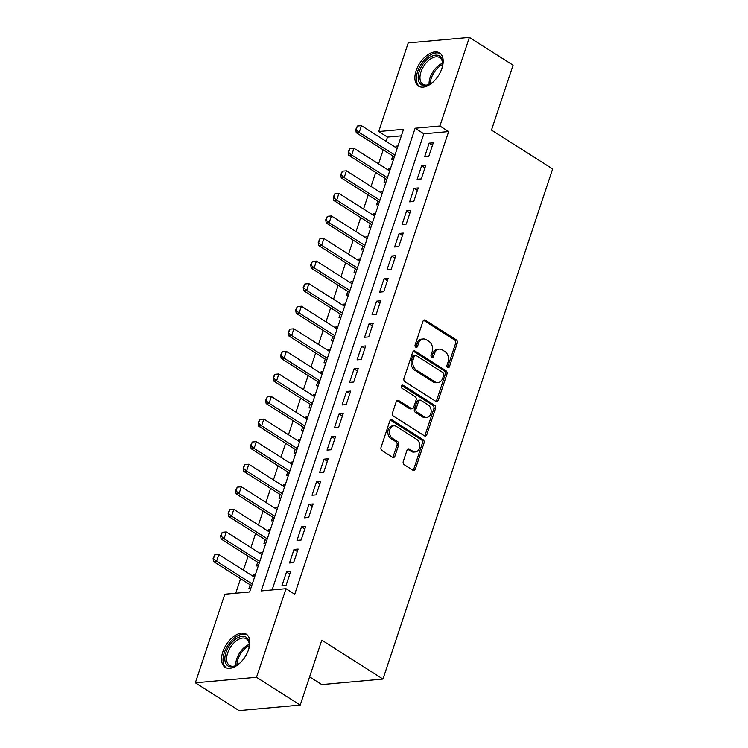 <?xml version="1.0" encoding="UTF-8"?>
<svg xmlns="http://www.w3.org/2000/svg" width="748" height="748" viewBox="0 0 748 748"><rect width="100%" height="100%" fill="white"/><g stroke="black" fill="none" stroke-linecap="round" stroke-linejoin="round"><path stroke-width="1.12" d="M447.715 367.483A1.73 1.3 84.8 0 0 449.436 366.698L457.262 343.164A2.478 1.861 84.8 0 0 456.28 339.854L425.406 320.219A2.478 1.861 84.8 0 0 424.443 319.976A2.478 1.861 84.8 0 0 422.957 321.35L415.121 344.884A1.73 1.3 84.8 0 0 417.524 346.418L418.534 343.369A7.919 5.956 84.8 0 1 423.312 338.975A7.919 5.956 84.8 0 1 426.388 339.77L428.959 341.406A7.919 5.956 84.8 0 1 432.092 351.981L431.072 355.029A1.73 1.3 84.8 0 0 433.475 356.553L434.495 353.514A7.919 5.956 84.8 0 1 439.272 349.12A7.919 5.956 84.8 0 1 442.339 349.914L444.91 351.551A7.919 5.956 84.8 0 1 448.043 362.126L447.033 365.174A1.73 1.3 84.8 0 0 447.715 367.483M447.528 367.343A1.73 1.3 84.8 0 0 447.781 366.847L455.607 343.313A2.478 1.861 84.8 0 0 454.634 340.003L423.751 320.368A2.478 1.861 84.8 0 0 423.639 320.312M415.617 347.053A1.73 1.3 84.8 0 0 415.869 346.567L416.888 343.519L418.534 343.369M431.568 357.198A1.73 1.3 84.8 0 0 431.82 356.703L432.84 353.664L434.495 353.514M222.801 651.882A19.654 11.201 122.4 0 1 246.242 634.126A19.654 11.201 122.4 0 1 248.588 649.554A19.654 11.201 122.4 0 1 225.148 667.3A19.654 11.201 122.4 0 1 222.801 651.882M416.14 70.677A19.654 11.201 122.4 0 1 439.581 52.921A19.654 11.201 122.4 0 1 441.928 68.339A19.654 11.201 122.4 0 1 418.487 86.095A19.654 11.201 122.4 0 1 416.14 70.677M403.266 461.423A2.478 1.861 84.8 0 0 404.247 464.732L412.915 470.24A2.478 1.861 84.8 0 0 413.868 470.483A2.478 1.861 84.8 0 0 415.364 469.108L424.06 442.966A2.478 1.861 84.8 0 0 423.078 439.665L392.204 420.03A2.478 1.861 84.8 0 0 391.241 419.787A2.478 1.861 84.8 0 0 389.755 421.152L381.059 447.304A2.478 1.861 84.8 0 0 382.032 450.605L392.494 457.262A2.478 1.861 84.8 0 0 393.457 457.505A2.478 1.861 84.8 0 0 394.953 456.13L398.675 444.948A2.478 1.861 84.8 0 0 397.693 441.638L392.504 438.337A6.62 4.984 84.8 0 1 389.53 431.138A6.62 4.984 84.8 0 1 393.878 425.827A6.62 4.984 84.8 0 1 396.449 426.491L416.776 439.413A6.62 4.984 84.8 0 1 419.75 446.612A6.62 4.984 84.8 0 1 415.402 451.932A6.62 4.984 84.8 0 1 412.831 451.259L409.446 449.109A2.478 1.861 84.8 0 0 408.483 448.865A2.478 1.861 84.8 0 0 406.996 450.231L403.266 461.423M469.379 37.4L513.072 65.179L491.483 130.068L552.65 168.954L382.967 679.062L321.799 640.176L300.21 705.074L256.517 677.295L195.35 682.821L224.821 594.23L249.617 591.986L403.537 129.282L378.74 131.517L408.212 42.926L469.379 37.4L439.908 125.991L415.112 128.235L261.192 590.939L285.988 588.704L256.517 677.295M285.988 588.704L294.731 594.258L448.65 131.545L439.908 125.991M435.832 401.33A2.478 1.861 84.8 0 0 436.795 401.583A2.478 1.861 84.8 0 0 438.281 400.208L446.977 374.065A2.478 1.861 84.8 0 0 446.004 370.756L415.121 351.13A2.478 1.861 84.8 0 0 414.168 350.877A2.478 1.861 84.8 0 0 412.672 352.252L403.976 378.394A2.478 1.861 84.8 0 0 404.958 381.704L435.832 401.33M435.523 408.52L426.828 434.663A2.478 1.861 84.8 0 1 425.332 436.037A2.478 1.861 84.8 0 1 424.368 435.785L393.495 416.15A2.478 1.861 84.8 0 1 392.513 412.849L396.234 401.657A2.478 1.861 84.8 0 1 397.73 400.283A2.478 1.861 84.8 0 1 398.693 400.535L411.213 408.492A2.478 1.861 84.8 0 0 412.176 408.745A2.478 1.861 84.8 0 0 413.663 407.37L416.131 399.946A2.478 1.861 84.8 0 0 415.159 396.646L402.115 388.352A1.73 1.3 84.8 0 1 403.153 385.257L434.541 405.21A2.478 1.861 84.8 0 1 435.523 408.52L433.868 408.67L425.173 434.812L426.828 434.663M253.011 576.259L253.422 575.006L254.946 575.969M250.159 584.814L248.916 588.545L250.814 588.377M260.519 553.688L260.93 552.435L262.454 553.398M257.667 562.244L256.424 565.974L258.331 565.806M268.027 531.117L268.439 529.865L269.963 530.828M265.175 539.673L263.941 543.403L265.839 543.235M275.535 508.546L275.947 507.294L277.471 508.257M272.683 517.102L271.449 520.832L273.347 520.664M283.043 485.976L283.455 484.723L284.979 485.686M280.191 494.531L278.957 498.262L280.855 498.093M290.551 463.405L290.963 462.142L292.487 463.115M287.7 471.96L286.465 475.691L288.363 475.522M298.059 440.834L298.48 439.572L299.995 440.544M295.208 449.389L293.973 453.12L295.871 452.951M305.567 418.263L305.988 417.001L307.503 417.973M302.725 426.818L301.481 430.549L303.379 430.371M313.075 395.692L313.496 394.43L315.011 395.402M310.233 404.247L308.989 407.978L310.888 407.8M320.583 373.121L321.004 371.859L322.519 372.831M317.741 381.676L316.498 385.407L318.396 385.229M328.091 350.55L328.512 349.288L330.027 350.26M325.249 359.105L324.006 362.836L325.904 362.658M335.6 327.979L336.02 326.717L337.535 327.689M332.757 336.535L331.514 340.265L333.412 340.088M343.108 305.408L343.528 304.146L345.043 305.119M340.265 313.954L339.022 317.694L340.92 317.517M350.616 282.828L351.036 281.575L352.551 282.548M347.773 291.383L346.53 295.123L348.428 294.946M358.124 260.257L358.544 259.004L360.059 259.977M355.281 268.812L354.038 272.553L355.936 272.375M365.632 237.686L366.053 236.433L367.567 237.406M362.789 246.242L361.546 249.982L363.444 249.804M373.14 215.115L373.561 213.863L375.075 214.826M370.297 223.671L369.054 227.411L370.952 227.233M380.648 192.545L381.069 191.292L382.593 192.255M377.805 201.1L376.562 204.84L378.46 204.662M388.156 169.974L388.577 168.721L390.101 169.684M385.314 178.529L384.07 182.26L385.968 182.091M428.782 156.332L433.288 142.784L429.156 143.158L424.649 156.706L428.782 156.332M421.274 178.903L425.78 165.355L421.638 165.729L417.141 179.277L421.274 178.903M413.766 201.474L418.263 187.926L414.13 188.3L409.633 201.848L413.766 201.474M406.258 224.045L410.755 210.506L406.622 210.871L402.125 224.419L406.258 224.045M398.749 246.616L403.247 233.077L399.114 233.451L394.617 246.99L398.749 246.616M391.241 269.186L395.739 255.648L391.606 256.022L387.099 269.561L391.241 269.186M383.724 291.757L388.231 278.219L384.098 278.593L379.591 292.131L383.724 291.757M376.216 314.328L380.723 300.79L376.59 301.164L372.083 314.702L376.216 314.328M368.708 336.899L373.215 323.36L369.082 323.734L364.575 337.273L368.708 336.899M361.2 359.47L365.707 345.931L361.574 346.305L357.067 359.844L361.2 359.47M353.692 382.041L358.199 368.502L354.066 368.876L349.559 382.415L353.692 382.041M346.184 404.612L350.69 391.073L346.558 391.447L342.051 404.986L346.184 404.612M338.676 427.183L343.182 413.644L339.05 414.018L334.543 427.557L338.676 427.183M331.168 449.754L335.674 436.215L331.542 436.589L327.035 450.128L331.168 449.754M323.66 472.325L328.166 458.786L324.034 459.16L319.527 472.699L323.66 472.325M316.152 494.895L320.658 481.357L316.526 481.731L312.019 495.27L316.152 494.895M308.644 517.466L313.15 503.928L309.018 504.302L304.511 517.84L308.644 517.466M301.135 540.037L305.642 526.499L301.509 526.873L297.003 540.411L301.135 540.037M293.627 562.608L298.134 549.069L294.001 549.443L289.495 562.982L293.627 562.608M448.65 131.545L423.854 133.789L272.104 589.957M286.493 572.014L281.987 585.553L286.119 585.179L290.626 571.64L286.493 572.014L289.803 574.118M401.358 135.818L387.473 137.08L386.071 141.307M383.228 149.862L378.563 163.877M375.72 172.433L371.055 186.448M368.212 195.004L363.547 209.019M360.704 217.575L356.039 231.59M353.187 240.145L348.531 254.161M345.679 262.716L341.023 276.732M338.171 285.287L333.514 299.303M330.663 307.858L326.006 321.874M323.155 330.429L318.498 344.445M315.647 353L310.99 367.016M308.139 375.571L303.482 389.586M300.631 398.142L295.974 412.157M293.123 420.713L288.457 434.728M285.614 443.284L280.949 457.299M278.106 465.854L273.441 479.87M270.598 488.425L265.933 502.441M263.09 510.996L258.425 525.012M255.582 533.567L250.917 547.583M248.074 556.138L243.409 570.154M240.566 578.709L235.732 593.248M397.983 145.982L396.085 146.15L395.664 147.403M392.822 155.958L391.578 159.689L393.476 159.52M388.577 168.721L390.475 168.552M381.069 191.292L382.967 191.123M373.561 213.863L375.459 213.694M366.053 236.433L367.951 236.265M358.544 259.004L360.442 258.836M351.036 281.575L352.934 281.407M343.528 304.146L345.426 303.978M336.02 326.717L337.918 326.549M328.512 349.288L330.41 349.12M321.004 371.859L322.902 371.691M313.496 394.43L315.394 394.261M305.988 417.001L307.886 416.832M298.48 439.572L300.378 439.403M290.963 462.142L292.87 461.974M283.455 484.723L285.353 484.545M275.947 507.294L277.845 507.116M268.439 529.865L270.337 529.687M260.93 552.435L262.829 552.258M253.422 575.006L255.32 574.829M309.597 676.846L321.79 684.598L382.967 679.062M300.21 705.074L239.033 710.6L195.35 682.821M387.473 137.08L378.74 131.517M423.854 133.789L415.112 128.235M396.085 146.15L397.609 147.113M429.156 143.158L432.456 145.262M421.638 165.729L424.948 167.833M414.13 188.3L417.44 190.403M406.622 210.871L409.932 212.974M399.114 233.451L402.424 235.555M391.606 256.022L394.916 258.125M384.098 278.593L387.408 280.696M376.59 301.164L379.9 303.267M369.082 323.734L372.392 325.838M361.574 346.305L364.884 348.409M354.066 368.876L357.376 370.98M346.558 391.447L349.868 393.551M339.05 414.018L342.36 416.122M331.542 436.589L334.852 438.693M324.034 459.16L327.344 461.264M316.526 481.731L319.835 483.834M309.018 504.302L312.327 506.405M301.509 526.873L304.819 528.976M294.001 549.443L297.311 551.547M439.272 349.12L437.617 349.269A7.919 5.956 84.8 0 0 432.84 353.664M423.312 338.975L421.657 339.125A7.919 5.956 84.8 0 0 416.888 343.519M435.944 401.396A2.478 1.861 84.8 0 0 436.636 400.358L445.331 374.215A2.478 1.861 84.8 0 0 444.349 370.905L413.476 351.279A2.478 1.861 84.8 0 0 413.364 351.214M443.77 374.972A1.73 1.3 84.8 0 0 443.087 372.663L415.981 355.431A1.73 1.3 84.8 0 0 414.261 356.216L413.195 359.433A7.919 5.956 84.8 0 0 416.327 370.008L434.85 381.789A7.919 5.956 84.8 0 0 437.926 382.583A7.919 5.956 84.8 0 0 442.704 378.189L443.77 374.972M415.308 355.253L413.653 355.403A1.73 1.3 84.8 0 0 412.606 356.366L414.261 356.216M437.926 382.583L436.271 382.733A7.919 5.956 84.8 0 1 433.195 381.938L414.673 370.157A7.919 5.956 84.8 0 1 411.54 359.582L412.606 356.366M424.481 435.85A2.478 1.861 84.8 0 0 425.173 434.812M412.176 408.745L410.521 408.894A2.478 1.861 84.8 0 1 409.558 408.642L397.038 400.685A2.478 1.861 84.8 0 0 396.926 400.619M401.704 385.529L432.886 405.36L434.541 405.21M424.209 416.758A6.62 4.984 84.8 0 0 426.771 417.421A6.62 4.984 84.8 0 0 431.119 412.111A6.62 4.984 84.8 0 0 428.146 404.902L420.984 400.348A2.478 1.861 84.8 0 0 420.03 400.105A2.478 1.861 84.8 0 0 418.534 401.48L416.066 408.894A2.478 1.861 84.8 0 0 417.047 412.204L424.209 416.758L422.555 416.907A6.62 4.984 84.8 0 0 425.116 417.571L426.771 417.421M420.03 400.105L418.375 400.255A2.478 1.861 84.8 0 0 416.879 401.629L418.534 401.48M422.555 416.907L415.392 412.354A2.478 1.861 84.8 0 1 414.411 409.044L416.879 401.629M433.868 408.67A2.478 1.861 84.8 0 0 432.886 405.36M415.402 451.932L413.747 452.073A6.62 4.984 84.8 0 1 411.176 451.409L407.791 449.258A2.478 1.861 84.8 0 0 407.679 449.193M393.878 425.827L392.223 425.977A6.62 4.984 84.8 0 0 387.875 431.287A6.62 4.984 84.8 0 0 390.849 438.487L392.504 438.337M392.606 457.327A2.478 1.861 84.8 0 0 393.298 456.28L397.02 445.097A2.478 1.861 84.8 0 0 396.038 441.788L390.849 438.487M413.018 470.305A2.478 1.861 84.8 0 0 413.709 469.258L422.405 443.115A2.478 1.861 84.8 0 0 421.433 439.815L390.55 420.18A2.478 1.861 84.8 0 0 390.437 420.114M397.188 148.375L361.462 125.664L359.208 132.433L394.935 155.145M356.263 129.404L357.385 126.019L355.768 129.451L359.208 132.433L356.235 132.695L394.346 156.93M361.462 125.664L357.385 126.019M355.768 129.451L356.235 132.695M433.7 81.439A17.008 9.696 122.4 0 1 429.53 84.346A17.008 9.696 122.4 0 1 419.273 71.406A17.008 9.696 122.4 0 1 433.242 55.642A17.008 9.696 122.4 0 1 442.685 63.664A17.008 9.696 122.4 0 1 441.825 68.666M442.657 64.206A15.755 8.976 -57.6 0 0 439.759 57.661A15.755 8.976 -57.6 0 0 420.974 71.883A15.755 8.976 -57.6 0 0 422.854 84.243A15.755 8.976 -57.6 0 0 430.007 84.094M440.619 53.734A19.532 11.127 -57.6 0 0 417.618 71.556A19.532 11.127 -57.6 0 0 419.665 86.684M240.36 662.653A17.008 9.696 122.4 0 1 238.285 664.299A17.008 9.696 122.4 0 1 236.19 665.552A17.008 9.696 122.4 0 1 224.839 658.979A17.008 9.696 122.4 0 1 235.901 638.914A17.008 9.696 122.4 0 1 249.336 644.87A17.008 9.696 122.4 0 1 248.476 649.872M249.318 645.412A15.755 8.976 -57.6 0 0 246.419 638.867A15.755 8.976 -57.6 0 0 236.864 640.41A15.755 8.976 -57.6 0 0 227.392 653.864A15.755 8.976 -57.6 0 0 229.514 665.449A15.755 8.976 -57.6 0 0 236.667 665.299M247.27 634.949A19.532 11.127 -57.6 0 0 235.723 637.034A19.532 11.127 -57.6 0 0 224.054 653.453A19.532 11.127 -57.6 0 0 226.326 667.899M389.68 170.946L353.954 148.235L351.7 155.004L387.427 177.715M348.755 151.975L349.877 148.59L348.259 152.022L351.7 155.004L348.727 155.275L386.838 179.501M353.954 148.235L349.877 148.59M348.259 152.022L348.727 155.275M382.172 193.517L346.446 170.806L344.192 177.575L379.919 200.286M341.247 174.546L342.369 171.161L340.751 174.593L344.192 177.575L341.219 177.846L379.32 202.072M346.446 170.806L342.369 171.161M340.751 174.593L341.219 177.846M374.664 216.088L338.938 193.377L336.684 200.146L372.411 222.857M333.739 197.117L334.861 193.732L333.243 197.163L336.684 200.146L333.711 200.417L371.812 224.643M338.938 193.377L334.861 193.732M333.243 197.163L333.711 200.417M367.156 238.659L331.429 215.948L329.176 222.717L364.902 245.428M326.231 219.688L327.353 216.303L325.735 219.734L329.176 222.717L326.203 222.988L364.304 247.214M331.429 215.948L327.353 216.303M325.735 219.734L326.203 222.988M359.648 261.23L323.921 238.519L321.668 245.288L357.394 267.999M318.723 242.259L319.845 238.874L318.227 242.305L321.668 245.288L318.695 245.559L356.796 269.785M323.921 238.519L319.845 238.874M318.227 242.305L318.695 245.559M352.14 283.801L316.413 261.089L314.16 267.859L349.886 290.57M311.215 264.829L312.337 261.445L310.719 264.876L314.16 267.859L311.187 268.13L349.288 292.356M316.413 261.089L312.337 261.445M310.719 264.876L311.187 268.13M344.632 306.371L308.905 283.66L306.652 290.43L342.378 313.141M303.707 287.4L304.829 284.016L303.211 287.447L306.652 290.43L303.679 290.701L341.78 314.927M308.905 283.66L304.829 284.016M303.211 287.447L303.679 290.701M337.124 328.942L301.397 306.231L299.144 313.001L334.87 335.712M296.199 309.971L297.321 306.587L295.694 310.018L299.144 313.001L296.171 313.272L334.272 337.498M301.397 306.231L297.321 306.587M295.694 310.018L296.171 313.272M329.616 351.513L293.889 328.802L291.636 335.572L327.362 358.283M288.681 332.542L289.813 329.157L288.186 332.589L291.636 335.572L288.663 335.843L326.764 360.069M293.889 328.802L289.813 329.157M288.186 332.589L288.663 335.843M322.108 374.084L286.381 351.373L284.128 358.142L319.854 380.854M281.173 355.113L282.305 351.728L280.678 355.16L284.128 358.142L281.154 358.414L319.256 382.639M286.381 351.373L282.305 351.728M280.678 355.16L281.154 358.414M314.59 396.655L278.873 373.944L276.62 380.713L312.346 403.424M273.665 377.693L274.796 374.299L273.17 377.731L276.62 380.713L273.646 380.984L311.748 405.21M278.873 373.944L274.796 374.299M273.17 377.731L273.646 380.984M307.082 419.226L271.365 396.515L269.112 403.284L304.838 425.995M266.157 400.264L267.288 396.87L265.662 400.302L269.112 403.284L266.129 403.555L304.24 427.781M271.365 396.515L267.288 396.87M265.662 400.302L266.129 403.555M299.574 441.797L263.857 419.086L261.604 425.855L297.321 448.566M258.649 422.835L259.78 419.441L258.154 422.872L261.604 425.855L258.621 426.126L296.732 450.352M263.857 419.086L259.78 419.441M258.154 422.872L258.621 426.126M292.066 464.368L256.349 441.657L254.096 448.426L289.813 471.137M251.141 445.406L252.272 442.021L250.645 445.443L254.096 448.426L251.113 448.697L289.224 472.923M256.349 441.657L252.272 442.021M250.645 445.443L251.113 448.697M284.558 486.939L248.841 464.228L246.588 470.997L282.305 493.708M243.633 467.977L244.764 464.592L243.137 468.014L246.588 470.997L243.605 471.268L281.716 495.494M248.841 464.228L244.764 464.592M243.137 468.014L243.605 471.268M277.05 509.51L241.324 486.798L239.079 493.568L274.796 516.279M236.125 490.548L237.256 487.163L235.629 490.585L239.079 493.568L236.097 493.839L274.207 518.065M241.324 486.798L237.256 487.163M235.629 490.585L236.097 493.839M269.542 532.08L233.815 509.369L231.571 516.139L267.288 538.85M228.617 513.119L229.748 509.734L228.121 513.165L231.571 516.139L228.589 516.41L266.699 540.636M233.815 509.369L229.748 509.734M228.121 513.165L228.589 516.41M262.034 554.651L226.307 531.94L224.054 538.71L259.78 561.421M221.109 535.69L222.24 532.305L220.613 535.736L224.054 538.71L221.081 538.981L259.191 563.207M226.307 531.94L222.24 532.305M220.613 535.736L221.081 538.981M254.526 577.222L218.799 554.511L216.546 561.28L252.272 583.992M213.601 558.26L214.732 554.876L213.105 558.307L216.546 561.28L213.573 561.552L251.683 585.778M218.799 554.511L214.732 554.876M213.105 558.307L213.573 561.552M447.781 366.847L449.436 366.698M415.869 346.567L417.524 346.418M431.82 356.703L433.475 356.553M423.751 320.368L425.406 320.219M454.634 340.003L456.28 339.854M455.607 343.313L457.262 343.164M413.476 351.279L415.121 351.13M444.349 370.905L446.004 370.756M445.331 374.215L446.977 374.065M436.636 400.358L438.281 400.208M411.54 359.582L413.195 359.433M414.673 370.157L416.327 370.008M433.195 381.938L434.85 381.789M397.038 400.685L398.693 400.535M409.558 408.642L411.213 408.492M401.844 385.37L403.153 385.257M414.411 409.044L416.066 408.894M415.392 412.354L417.047 412.204M407.791 449.258L409.446 449.109M411.176 451.409L412.831 451.259M396.038 441.788L397.693 441.638M397.02 445.097L398.675 444.948M393.298 456.28L394.953 456.13M390.55 420.18L392.204 420.03M421.433 439.815L423.078 439.665M422.405 443.115L424.06 442.966M413.709 469.258L415.364 469.108M429.109 84.468A15.755 8.976 122.4 0 1 430.081 77.67A15.755 8.976 122.4 0 1 442.61 63.225M442.629 64.534A15.231 8.686 -57.6 0 0 431.287 78.194A15.231 8.686 -57.6 0 0 430.306 83.926M235.76 665.683A15.755 8.976 122.4 0 1 245.97 646.197A15.755 8.976 122.4 0 1 249.271 644.43M249.29 645.748A15.231 8.686 -57.6 0 0 246.868 647.132A15.231 8.686 -57.6 0 0 236.957 665.14"/></g></svg>
